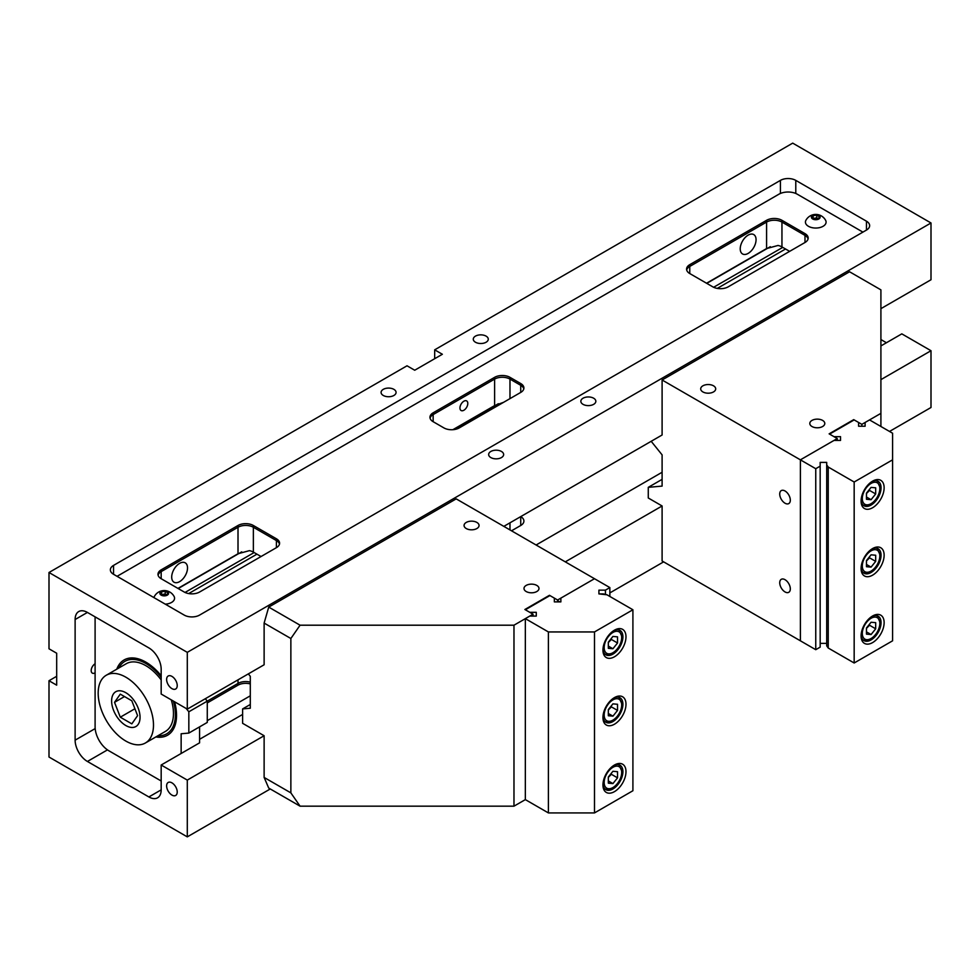 <?xml version="1.0" encoding="UTF-8"?>
<svg xmlns="http://www.w3.org/2000/svg" width="980" height="980" viewBox="0 0 980 980"><rect width="100%" height="100%" fill="white"/><g stroke="black" fill="none" stroke-linecap="round" stroke-linejoin="round"><path stroke-width="1.47" d="M161.173 675.735A43.463 25.088 -120 0 0 145.799 662.1A43.463 25.088 -120 0 0 124.08 659.957A43.463 25.088 -120 0 0 116.779 669.181M155.894 736.936A43.463 25.088 -120 0 0 167.531 735.233A43.463 25.088 -120 0 0 174.587 701.79M165.289 604.158A10.327 5.954 0 0 0 174.097 596.452A11.197 11.197 0 0 0 154.387 596.452A10.327 5.954 0 0 0 153.97 597.629M161.173 591.577A4.349 2.511 0 0 0 163.121 595.779A4.349 2.511 0 0 0 168.438 592.704A4.349 2.511 0 0 0 161.173 591.577M166.906 594.885L167.874 592.79L165.216 591.246L161.578 591.81L160.61 593.917L163.268 595.448L166.906 594.885M161.578 594.48L161.578 591.81M166.759 594.909L165.216 594.015L161.725 594.554M165.216 594.015L165.216 591.246M120.295 694.134L114.525 702.329L120.295 717.189L131.822 723.853L137.592 715.645L131.822 700.786L120.295 694.134M124.509 696.56L114.525 702.329M134.922 708.748L120.295 717.189M179.61 563.365A11.197 6.456 -60 0 1 185.208 562.814A11.197 6.456 -60 0 1 186.923 571.781A11.197 6.456 -60 0 1 179.61 581.642A11.197 6.456 -60 0 1 174.011 582.194A11.197 6.456 -60 0 1 172.296 573.226A11.197 6.456 -60 0 1 179.61 563.365M748.144 235.127A11.197 6.456 -60 0 1 753.742 234.575A11.197 6.456 -60 0 1 755.458 243.542A11.197 6.456 -60 0 1 748.144 253.404A11.197 6.456 -60 0 1 742.546 253.955A11.197 6.456 -60 0 1 740.831 244.988A11.197 6.456 -60 0 1 748.144 235.127M95.097 672.844A5.537 3.197 -60 0 1 92.328 673.113A5.537 3.197 -60 0 1 91.483 668.679A5.537 3.197 -60 0 1 95.097 663.791M463.883 401.2A5.537 3.197 -60 0 1 466.652 400.918A5.537 3.197 -60 0 1 467.497 405.365A5.537 3.197 -60 0 1 463.883 410.24A5.537 3.197 -60 0 1 461.102 410.522A5.537 3.197 -60 0 1 460.257 406.075A5.537 3.197 -60 0 1 463.883 401.2M490.845 457.574A7.497 4.324 0 0 0 499.016 458.518A7.497 4.324 0 0 0 503.647 454.512A7.497 4.324 0 0 0 501.442 451.449A7.497 4.324 0 0 0 493.283 450.518A7.497 4.324 0 0 0 488.653 454.512A7.497 4.324 0 0 0 490.845 457.574M583.039 404.348A7.497 4.324 0 0 0 591.21 405.279A7.497 4.324 0 0 0 595.84 401.286A7.497 4.324 0 0 0 593.647 398.223A7.497 4.324 0 0 0 585.476 397.28A7.497 4.324 0 0 0 580.846 401.286A7.497 4.324 0 0 0 583.039 404.348M383.29 395.479A7.497 4.324 0 0 0 391.449 396.41A7.497 4.324 0 0 0 396.079 392.416A7.497 4.324 0 0 0 393.887 389.354A7.497 4.324 0 0 0 385.716 388.411A7.497 4.324 0 0 0 381.085 392.416A7.497 4.324 0 0 0 383.29 395.479M475.484 342.24A7.497 4.324 0 0 0 483.655 343.184A7.497 4.324 0 0 0 488.273 339.19A7.497 4.324 0 0 0 486.08 336.128A7.497 4.324 0 0 0 477.909 335.185A7.497 4.324 0 0 0 473.279 339.19A7.497 4.324 0 0 0 475.484 342.24M171.929 688.634A7.497 4.324 -120 0 0 175.677 689.001A7.497 4.324 -120 0 0 176.829 682.999A7.497 4.324 -120 0 0 171.929 676.384A7.497 4.324 -120 0 0 168.18 676.016A7.497 4.324 -120 0 0 167.029 682.019A7.497 4.324 -120 0 0 171.929 688.634M171.929 795.086A7.497 4.324 -120 0 0 175.677 795.454A7.497 4.324 -120 0 0 176.829 789.451A7.497 4.324 -120 0 0 171.929 782.848A7.497 4.324 -120 0 0 168.18 782.469A7.497 4.324 -120 0 0 167.029 788.484A7.497 4.324 -120 0 0 171.929 795.086M49 572.504L187.29 652.349L931 222.975L792.71 143.129L434.679 349.836L442.36 354.27L414.712 370.232L407.019 365.797L49 572.504L49 648.797L56.681 653.231L56.681 685.167L49 680.733L49 757.026L187.29 836.871L270.272 788.961M56.681 676.298L49 680.733M434.679 349.836L434.679 358.704M250.292 695.812L207.27 720.655M880.91 339.546L886.435 342.731M520.735 525.488L520.735 516.619A10.866 6.272 180 0 1 523.908 521.054A10.866 6.272 180 0 1 520.735 525.488L511.511 530.805M250.292 682.154A10.866 6.272 0 0 0 238.005 683.403L207.27 701.141L238.005 683.403A10.866 6.272 180 0 1 250.292 682.154M866.467 230.067A10.866 6.272 0 0 0 869.64 225.633A10.866 6.272 0 0 0 866.467 221.198L795.785 180.381A10.866 6.272 0 0 0 780.411 180.381L113.533 565.411A10.866 6.272 0 0 0 110.36 569.846A10.866 6.272 0 0 0 113.533 574.28L184.216 615.085A10.866 6.272 0 0 0 199.589 615.085L866.467 230.067L866.467 221.198M931 222.975L931 279.753L880.91 308.663M880.91 345.928L901.808 333.862L931 350.718L931 407.496L889.509 431.445M161.173 789.856A17.383 10.033 60 0 1 157.572 797.818A17.383 10.033 60 0 1 148.874 796.948L161.173 789.856L161.173 765.013L187.29 780.092L187.29 836.871M107.469 749.884L87.416 761.46L148.874 796.948M87.416 761.46A17.383 10.033 60 0 1 75.117 740.17L95.17 728.593M75.117 619.519A17.383 10.033 60 0 1 78.719 611.569A17.383 10.033 60 0 1 87.416 612.427L75.117 619.519L75.117 740.17M187.29 652.349L187.29 709.128L161.173 694.036L161.173 669.205A17.383 10.033 60 0 0 148.874 647.915L87.416 612.427M931 350.718L880.91 379.64M503.83 526.37L662.1 434.998L662.1 379.995L849.562 271.766L880.91 289.86L880.91 413.352L861.849 424.352L853.715 419.648L829.129 433.846L837.263 438.55L800.391 459.841L800.391 640.81L662.1 560.976L662.1 505.974L565.288 561.859M187.29 709.128L264.122 664.771L264.122 623.072L290.864 638.507L290.864 792.869L300.076 806.173L268.728 788.079L264.122 777.434L264.122 735.735L187.29 780.092M609.854 592.912L663.632 561.859M276.409 547.661A10.866 6.272 0 0 0 279.594 543.226A10.866 6.272 0 0 0 276.409 538.792L253.367 525.488A10.866 6.272 0 0 0 238.005 525.488L161.173 569.846A10.866 6.272 0 0 0 157.988 574.28A10.866 6.272 0 0 0 161.173 578.715L184.216 592.018A10.866 6.272 0 0 0 199.589 592.018L276.409 547.661L276.409 540.568A10.866 6.272 180 0 1 279.484 544.108A10.866 6.272 0 0 0 276.409 540.568L253.367 527.265A10.866 6.272 0 0 0 238.005 527.265A10.866 6.272 180 0 1 253.367 527.265L253.367 552.095L261.048 556.53M253.367 552.095A10.866 6.272 0 0 0 249.435 550.65L238.005 553.749L238.005 527.265L161.173 571.622A10.866 6.272 0 0 0 158.099 575.162A10.866 6.272 180 0 1 161.173 571.622L161.173 578.715M804.997 242.489A10.866 6.272 0 0 0 808.182 238.054A10.866 6.272 0 0 0 804.997 233.62L781.954 220.304A10.866 6.272 0 0 0 766.581 220.304L689.761 264.661A10.866 6.272 0 0 0 686.576 269.096A10.866 6.272 0 0 0 689.761 273.543L712.803 286.846A10.866 6.272 0 0 0 728.177 286.846L804.997 242.489L804.997 235.384A10.866 6.272 180 0 1 808.071 238.936A10.866 6.272 0 0 0 804.997 235.384L781.954 222.08A10.866 6.272 0 0 0 766.581 222.08A10.866 6.272 180 0 1 781.954 222.08L781.954 246.923L789.635 251.358M781.954 246.923A10.866 6.272 0 0 0 778.022 245.466L766.581 248.565L766.581 222.08L689.761 266.438A10.866 6.272 0 0 0 686.686 269.99A10.866 6.272 180 0 1 689.761 266.438L689.761 273.543M452.87 429.693L494.606 405.598L494.606 379.101L433.148 414.589A10.866 6.272 0 0 0 430.073 418.142A10.866 6.272 180 0 1 433.148 414.589L433.148 421.694L443.903 427.905A10.866 6.272 0 0 0 459.265 427.905L520.735 392.416A10.866 6.272 0 0 0 523.908 387.982A10.866 6.272 0 0 0 520.735 383.548L509.98 377.337A10.866 6.272 0 0 0 494.606 377.337L433.148 412.813A10.866 6.272 0 0 0 429.963 417.26A10.866 6.272 0 0 0 433.148 421.694M503.549 402.327L494.606 405.598M706.543 283.232L766.581 248.565M177.968 588.404L238.005 553.749M199.589 726.866L199.589 742.84L161.173 765.013M662.1 472.262L536.097 545.003M242.611 714.445L199.589 739.288M494.606 377.337L494.606 379.101A10.866 6.272 180 0 1 509.98 379.101A10.866 6.272 0 0 0 494.606 379.101L433.148 414.589L433.148 412.813M520.735 392.416L520.735 385.312A10.866 6.272 180 0 1 523.81 388.864A10.866 6.272 0 0 0 520.735 385.312L509.98 379.101L509.98 398.627M125.832 692.713A20.102 11.601 -120 0 0 115.775 691.721A20.102 11.601 -120 0 0 112.7 707.817A20.102 11.601 -120 0 0 125.832 725.531A20.102 11.601 -120 0 0 135.877 726.535A20.102 11.601 -120 0 0 138.964 710.427A20.102 11.601 -120 0 0 125.832 692.713M125.832 677.18A39.114 22.589 -120 0 0 106.269 675.245A39.114 22.589 -120 0 0 100.279 706.592A39.114 22.589 -120 0 0 125.832 741.064A39.114 22.589 -120 0 0 145.383 742.999A39.114 22.589 -120 0 0 151.386 711.652A39.114 22.589 -120 0 0 125.832 677.18M145.383 742.999L165.363 731.46A39.114 22.589 -120 0 0 171.292 699.879M161.173 679.912A39.114 22.589 -120 0 0 145.799 665.653A39.114 22.589 -120 0 0 126.249 663.717L106.269 675.245M207.27 702.917L238.005 685.167A10.866 6.272 180 0 1 250.292 683.93M238.005 525.488L238.005 527.265L161.173 571.622L161.173 569.846M276.409 538.792L276.409 540.568L253.367 527.265L253.367 525.488M804.997 233.62L804.997 235.384L781.954 222.08L781.954 220.304M766.581 220.304L766.581 222.08L689.761 266.438L689.761 264.661M520.735 383.548L520.735 385.312L509.98 379.101L509.98 377.337M862.927 232.113L797.316 194.224A13.034 7.534 0 0 0 778.88 194.224L117.073 576.313M466.26 528.551A7.497 4.324 0 0 0 474.43 529.482A7.497 4.324 0 0 0 479.061 525.488A7.497 4.324 0 0 0 476.868 522.426A7.497 4.324 0 0 0 468.697 521.483A7.497 4.324 0 0 0 464.067 525.488A7.497 4.324 0 0 0 466.26 528.551M526.187 591.528A7.497 4.324 0 0 0 534.357 592.471A7.497 4.324 0 0 0 538.988 588.466A7.497 4.324 0 0 0 536.795 585.415A7.497 4.324 0 0 0 528.624 584.472A7.497 4.324 0 0 0 523.994 588.466A7.497 4.324 0 0 0 526.187 591.528M264.122 623.072L268.728 607.098L456.19 498.869L609.854 587.584L605.432 590.144L605.432 594.419L605.432 590.144L598.915 590.144L605.432 590.144L609.854 587.584L609.854 596.452L609.854 587.584L594.493 578.715L557.608 600.005L557.608 601.892M250.292 704.485L242.611 708.92L250.292 708.234L250.292 676.298L248.344 673.873M242.611 708.92L242.611 723.314L264.122 735.735M290.864 792.869L264.122 777.434M300.076 806.173L513.973 806.173L525.341 799.619L548.396 812.922L594.493 812.922L594.493 631.941L548.396 631.941L525.341 618.637L529.764 616.077L536.28 616.077L536.28 612.316L536.28 616.077L529.764 616.077L525.341 618.637L525.341 799.619L548.396 812.922L594.493 812.922L632.909 790.738L632.909 609.768L594.493 631.941L548.396 631.941L548.396 812.922L548.396 631.941L525.341 618.637L525.341 799.619M290.864 638.507L300.076 625.203L513.973 625.203L513.973 806.173M300.076 625.203L268.728 607.098M513.973 625.203L533.022 614.203L524.876 609.499L549.462 595.301L557.608 600.005M533.022 614.203L533.022 616.077M805.903 220.304A10.327 5.954 0 0 0 815.752 228.046A10.327 5.954 0 0 0 825.613 220.304A11.197 11.197 0 0 0 805.903 220.316M812.677 215.429A4.349 2.511 0 0 0 814.637 219.63A4.349 2.511 0 0 0 819.954 216.556A4.349 2.511 0 0 0 812.677 215.429M818.423 218.736L819.39 216.641L816.732 215.11L813.094 215.661L812.126 217.768L814.784 219.3L818.423 218.736M813.094 218.332L813.094 215.661M818.276 218.761L816.732 217.866L813.241 218.418M816.732 217.866L816.732 215.11M157.952 735.747A41.834 24.157 -120 0 0 166.722 733.812A41.834 24.157 -120 0 0 173.362 701.08M161.173 677.278A41.834 24.157 -120 0 0 145.799 663.436A41.834 24.157 -120 0 0 124.889 661.365A41.834 24.157 -120 0 0 118.837 667.992M95.097 616.861L95.097 726.866A19.563 11.295 -120 0 0 108.927 750.815L161.173 780.986M181.141 753.485L181.141 733.763L188.834 733.077L207.27 722.432L207.27 701.141L205.322 698.716M188.834 733.077L188.834 711.786L207.27 701.141M188.834 711.786L186.163 708.479M625.987 704.24A16.293 9.408 120 0 0 614.46 697.589A16.293 9.408 120 0 0 602.945 717.556A16.293 9.408 120 0 0 614.46 724.208A16.293 9.408 120 0 0 625.987 704.24A16.293 9.408 120 0 0 614.46 697.589A16.293 9.408 120 0 0 602.945 717.556A16.293 9.408 120 0 0 614.46 724.208A16.293 9.408 120 0 0 625.987 704.24M613.664 698.079A14.124 8.159 -60 0 1 619.985 697.772A14.124 8.159 -60 0 1 622.913 704.24A14.124 8.159 -60 0 1 616.751 718.463A14.124 8.159 -60 0 1 605.861 722.248A14.124 8.159 -60 0 1 602.97 716.613A14.124 8.159 -60 0 0 605.861 722.248A14.124 8.159 -60 0 0 616.751 718.463A14.124 8.159 -60 0 0 622.913 704.24A14.124 8.159 -60 0 0 619.985 697.772A14.124 8.159 -60 0 0 613.664 698.079M625.987 636.816A16.293 9.408 120 0 0 614.46 630.164A16.293 9.408 120 0 0 602.945 650.132A16.293 9.408 120 0 0 614.46 656.784A16.293 9.408 120 0 0 625.987 636.816A16.293 9.408 120 0 0 614.46 630.164A16.293 9.408 120 0 0 602.945 650.132A16.293 9.408 120 0 0 614.46 656.784A16.293 9.408 120 0 0 625.987 636.816M625.987 771.664A16.293 9.408 120 0 0 614.46 765.013A16.293 9.408 120 0 0 602.945 784.98A16.293 9.408 120 0 0 614.46 791.632A16.293 9.408 120 0 0 625.987 771.664A16.293 9.408 120 0 0 614.46 765.013A16.293 9.408 120 0 0 602.945 784.98A16.293 9.408 120 0 0 614.46 791.632A16.293 9.408 120 0 0 625.987 771.664M613.664 765.503A14.124 8.159 -60 0 1 619.985 765.196A14.124 8.159 -60 0 1 622.913 771.664A14.124 8.159 -60 0 1 616.751 785.887A14.124 8.159 -60 0 1 605.861 789.672A14.124 8.159 -60 0 1 602.97 784.037A14.124 8.159 -60 0 0 605.861 789.672A14.124 8.159 -60 0 0 616.751 785.887A14.124 8.159 -60 0 0 622.913 771.664A14.124 8.159 -60 0 0 619.985 765.196A14.124 8.159 -60 0 0 613.664 765.503M613.664 630.655A14.124 8.159 -60 0 1 619.985 630.361A14.124 8.159 -60 0 1 622.913 636.816A14.124 8.159 -60 0 1 616.751 651.039A14.124 8.159 -60 0 1 605.861 654.824A14.124 8.159 -60 0 1 602.97 649.189A14.124 8.159 -60 0 0 605.861 654.824A14.124 8.159 -60 0 0 616.751 651.039A14.124 8.159 -60 0 0 622.913 636.816A14.124 8.159 -60 0 0 619.985 630.361A14.124 8.159 -60 0 0 613.664 630.655M603.251 593.904L606.963 594.787L632.909 609.768L594.493 631.941L594.493 812.922L632.909 790.738L632.909 609.768L606.963 594.787L598.915 593.904L598.915 590.144L598.915 593.904L598.915 590.144L598.915 593.904L603.251 593.904M560.866 598.119L594.493 578.715L560.866 598.119L560.866 601.892L554.349 601.892L554.349 598.119L549.927 595.571L554.349 598.119L554.349 601.892L560.866 601.892L560.866 598.119M525.341 609.768L549.927 595.571L525.341 609.768L529.764 612.316L536.28 612.316L536.28 616.077L536.28 612.316L529.764 612.316L525.341 609.768M785.029 503.218A7.497 4.324 60 0 1 780.129 496.615A7.497 4.324 60 0 1 781.281 490.6A7.497 4.324 60 0 1 785.029 490.98A7.497 4.324 60 0 1 789.917 497.583A7.497 4.324 60 0 1 788.778 503.585A7.497 4.324 60 0 1 785.029 503.218M785.029 591.932A7.497 4.324 60 0 1 780.129 585.33A7.497 4.324 60 0 1 781.281 579.315A7.497 4.324 60 0 1 785.029 579.695A7.497 4.324 60 0 1 789.917 586.297A7.497 4.324 60 0 1 788.778 592.3A7.497 4.324 60 0 1 785.029 591.932M702.893 391.927A7.497 4.324 180 0 1 700.7 388.864A7.497 4.324 180 0 1 705.331 384.871A7.497 4.324 180 0 1 713.501 385.802A7.497 4.324 180 0 1 715.694 388.864A7.497 4.324 180 0 1 711.064 392.87A7.497 4.324 180 0 1 702.893 391.927M811.991 426.521A7.497 4.324 180 0 1 809.798 423.458A7.497 4.324 180 0 1 814.429 419.465A7.497 4.324 180 0 1 822.6 420.408A7.497 4.324 180 0 1 824.793 423.458A7.497 4.324 180 0 1 820.162 427.464A7.497 4.324 180 0 1 811.991 426.521M662.1 479.355L648.27 487.342L648.27 497.987L662.1 505.974M651.186 441.294L662.1 454.867L662.1 486.105L648.27 487.342M880.91 413.352L880.91 426.484M892.584 459.841L854.168 482.013L854.168 662.995L892.584 640.81L892.584 433.221L869.542 419.918L865.107 422.466L865.107 426.227L858.59 426.227L858.59 422.466L854.168 419.918L829.582 434.103L834.005 436.663L840.534 436.663L840.534 440.424L834.005 440.424L800.391 459.841L800.391 640.81L815.752 649.691L820.174 647.131L820.174 466.149L815.752 468.71L662.1 379.995M837.263 438.55L837.263 440.424M861.849 424.352L861.849 426.227M861.089 568.51A16.293 9.408 120 0 0 872.604 575.162A16.293 9.408 120 0 0 884.132 555.207A16.293 9.408 120 0 0 872.604 548.555A16.293 9.408 120 0 0 861.089 568.51M871.808 549.045A14.124 8.159 -60 0 1 878.141 548.739A14.124 8.159 -60 0 1 881.057 555.207A14.124 8.159 -60 0 1 874.895 569.417A14.124 8.159 -60 0 1 864.005 573.202A14.124 8.159 -60 0 1 861.114 567.579M861.089 635.934A16.293 9.408 120 0 0 872.604 642.586A16.293 9.408 120 0 0 884.132 622.631A16.293 9.408 120 0 0 872.604 615.979A16.293 9.408 120 0 0 861.089 635.934M861.089 501.086A16.293 9.408 120 0 0 872.604 507.738A16.293 9.408 120 0 0 884.132 487.783A16.293 9.408 120 0 0 872.604 481.131A16.293 9.408 120 0 0 861.089 501.086M871.808 481.621A14.124 8.159 -60 0 1 878.141 481.315A14.124 8.159 -60 0 1 881.057 487.783A14.124 8.159 -60 0 1 874.895 501.993A14.124 8.159 -60 0 1 864.005 505.778A14.124 8.159 -60 0 1 861.114 500.155M871.808 616.469A14.124 8.159 -60 0 1 878.141 616.163A14.124 8.159 -60 0 1 881.057 622.631A14.124 8.159 -60 0 1 874.895 636.841A14.124 8.159 -60 0 1 864.005 640.626A14.124 8.159 -60 0 1 861.114 635.003M826.704 645.881L828.235 648.025L828.235 467.043L826.704 464.9L826.704 645.881M826.704 643.37L820.174 643.37M828.235 648.025L854.168 662.995M820.174 466.149L820.174 462.389L826.704 462.389L826.704 464.9M840.534 436.663L840.534 440.424M815.752 468.71L815.752 649.691M854.168 482.013L828.235 467.043M866.467 634.134L866.467 627.984L871.073 622.251L875.679 622.655L875.679 628.805L871.073 634.538L866.467 634.134M866.467 628.352L869.542 625.252L875.679 628.805M866.467 631.88L871.073 634.538M869.542 625.252L869.358 624.383M866.467 566.71L866.467 560.56L871.073 554.827L875.679 555.231L875.679 561.381L871.073 567.114L866.467 566.71M866.467 560.928L869.542 557.828L875.679 561.381M866.467 564.456L871.073 567.114M869.542 557.828L869.358 556.959M866.467 499.286L866.467 493.136L871.073 487.403L875.679 487.807L875.679 493.957L871.073 499.69L866.467 499.286M866.467 493.504L869.542 490.416L875.679 493.957M866.467 497.032L871.073 499.69M869.542 490.416L869.358 489.535M608.323 783.167L608.323 777.018L612.929 771.285L617.535 771.701L617.535 777.851L612.929 783.584L608.323 783.167M608.323 777.385L611.385 774.298L617.535 777.851M608.323 780.913L612.929 783.584M611.385 774.298L611.214 773.416M608.323 715.743L608.323 709.594L612.929 703.861L617.535 704.277L617.535 710.427L612.929 716.16L608.323 715.743M608.323 709.973L611.385 706.874L617.535 710.427M608.323 713.501L612.929 716.16M611.385 706.874L611.214 705.992M608.323 648.319L608.323 642.17L612.929 636.437L617.535 636.853L617.535 643.003L612.929 648.736L608.323 648.319M608.323 642.549L611.385 639.45L617.535 643.003M608.323 646.077L612.929 648.736M611.385 639.45L611.214 638.568M785.531 248.994L717.262 288.402M256.944 554.166L188.687 593.574M770.317 246.691L706.776 283.367M498.342 403.711L453.409 429.644M241.729 551.863L178.201 588.539M185.036 592.447L254.139 552.548M713.624 287.275L782.726 247.377M795.785 180.381L795.785 193.464M780.411 180.381L780.411 193.464M113.533 565.411L113.533 574.28M509.98 522.818L509.98 529.923M238.005 685.167L238.005 679.851M871.073 618.282A12.385 7.154 -60 0 1 879.832 623.341A12.385 7.154 -60 0 1 871.073 638.507A12.385 7.154 -60 0 1 862.314 633.448A12.385 7.154 -60 0 1 871.073 618.282M871.073 550.858A12.385 7.154 -60 0 1 879.832 555.917A12.385 7.154 -60 0 1 871.073 571.083A12.385 7.154 -60 0 1 862.314 566.024A12.385 7.154 -60 0 1 871.073 550.858M871.073 483.434A12.385 7.154 -60 0 1 879.832 488.493A12.385 7.154 -60 0 1 871.073 503.659A12.385 7.154 -60 0 1 862.314 498.6A12.385 7.154 -60 0 1 871.073 483.434M612.929 767.316A12.385 7.154 -60 0 1 621.688 772.375A12.385 7.154 -60 0 1 612.929 787.553A12.385 7.154 -60 0 1 604.17 782.493A12.385 7.154 -60 0 1 612.929 767.316M612.929 699.892A12.385 7.154 -60 0 1 621.688 704.951A12.385 7.154 -60 0 1 612.929 720.129A12.385 7.154 -60 0 1 604.17 715.069A12.385 7.154 -60 0 1 612.929 699.892M612.929 632.467A12.385 7.154 -60 0 1 621.688 637.527A12.385 7.154 -60 0 1 612.929 652.705A12.385 7.154 -60 0 1 604.17 647.645A12.385 7.154 -60 0 1 612.929 632.467M862.78 639.916C866.969 641.018 869.652 640.798 870.828 639.242C876.549 635.297 879.721 629.834 880.334 622.876L876.904 615.452M862.78 572.491C866.969 573.594 869.652 573.374 870.828 571.818C876.549 567.873 879.721 562.41 880.334 555.452L876.904 548.028M862.78 505.068C866.969 506.17 869.652 505.95 870.828 504.394C876.549 500.449 879.721 494.986 880.334 488.028L876.904 480.604M604.635 788.961C608.825 790.052 611.508 789.831 612.672 788.275C618.404 784.331 621.577 778.88 622.19 771.922L618.76 764.498M604.635 721.537C608.825 722.628 611.508 722.407 612.672 720.851C618.404 716.907 621.577 711.456 622.19 704.498L618.76 697.074M559.813 601.892L557.608 600.618M604.635 654.113C608.825 655.216 611.508 654.983 612.672 653.427C618.404 649.483 621.577 644.032 622.19 637.073L618.76 629.65"/></g></svg>
